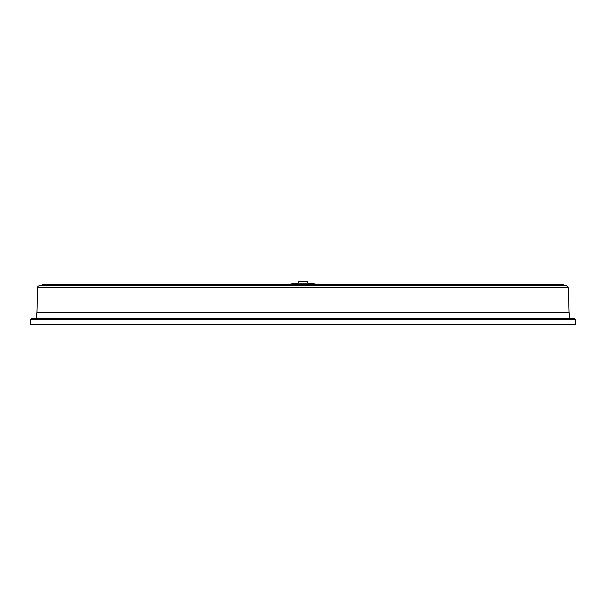 <?xml version="1.0" encoding="UTF-8"?>
<svg xmlns="http://www.w3.org/2000/svg" width="606" height="606" viewBox="0 0 606 606"><rect width="100%" height="100%" fill="white"/><g stroke="black" fill="none" stroke-linecap="round" stroke-linejoin="round"><path stroke-width="0.91" d="M37.807 287.327C37.36 286.858 37.996 286.237 39.731 285.471L566.269 285.471L568.193 287.327L37.807 287.327L36.936 312.279L36.102 318.218L570.276 318.544M30.732 319.423L31.694 318.544L574.306 318.544L575.268 319.423L575.7 324.399L30.3 324.399L30.732 319.423L575.268 319.423M563.86 285.471L563.58 284.419L42.42 284.419L42.14 285.471M568.193 287.327L569.064 312.279L36.936 312.279M298.258 283.138L298.296 281.601L307.704 281.601L307.742 283.138L298.258 283.138A73.281 73.281 0 0 0 288.57 284.419M569.064 312.279L569.898 318.218M36.102 318.218L35.724 318.544M317.43 284.419A73.281 73.281 0 0 0 307.742 283.138"/></g></svg>

